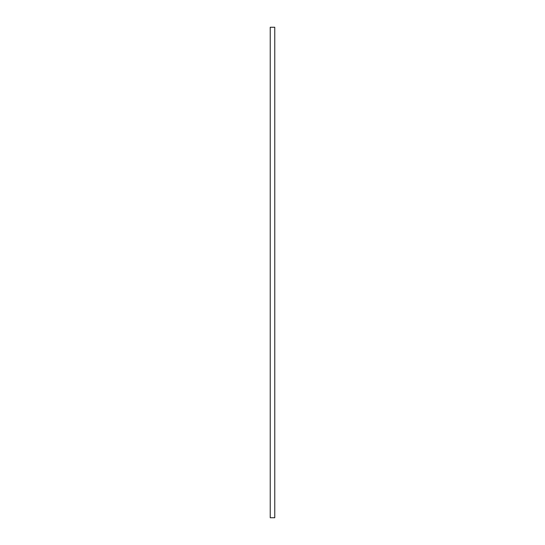 <?xml version="1.0" encoding="UTF-8"?>
<svg xmlns="http://www.w3.org/2000/svg" width="545" height="545" viewBox="0 0 545 545"><rect width="100%" height="100%" fill="white"/><g stroke="black" fill="none" stroke-linecap="round" stroke-linejoin="round"><path stroke-width="0.82" d="M270.231 27.25L270.231 517.75L274.769 517.75L274.769 27.25L270.231 27.25"/></g></svg>
